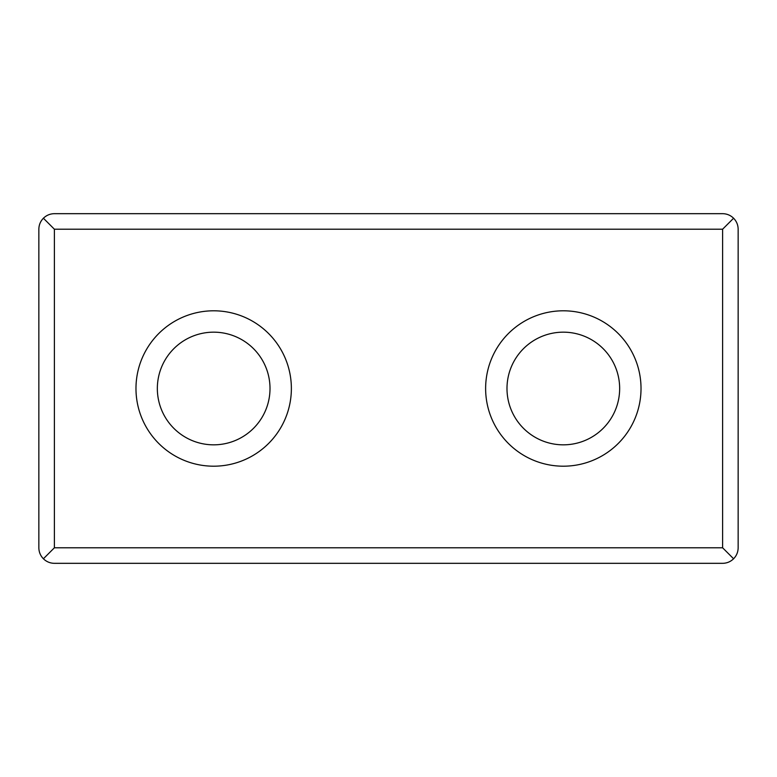 <?xml version="1.0" encoding="UTF-8"?>
<svg xmlns="http://www.w3.org/2000/svg" width="777" height="777" viewBox="0 0 777 777"><rect width="100%" height="100%" fill="white"/><g stroke="black" fill="none" stroke-linecap="round" stroke-linejoin="round"><path stroke-width="0.58" stroke-dasharray="3.88 2.91" d="M563.325 332.167A56.332 56.332 0 0 1 612.111 416.666A56.332 56.332 0 0 1 514.539 416.666A56.332 56.332 0 0 1 563.325 332.167M213.675 332.167A56.332 56.332 0 0 1 262.461 416.666A56.332 56.332 0 0 1 164.889 416.666A56.332 56.332 0 0 1 213.675 332.167M38.85 229.215L38.85 547.785A15.54 15.54 0 0 0 54.39 563.325L722.61 563.325A15.54 15.54 0 0 0 738.15 547.785L738.15 229.215A15.54 15.54 0 0 0 722.61 213.675L54.39 213.675A15.54 15.54 0 0 0 38.85 229.215M213.675 310.8A77.7 77.7 0 0 1 280.963 427.35A77.7 77.7 0 0 1 146.387 427.35A77.7 77.7 0 0 1 213.675 310.8M563.325 310.8A77.7 77.7 0 0 1 630.613 427.35A77.7 77.7 0 0 1 496.037 427.35A77.7 77.7 0 0 1 563.325 310.8"/><path stroke-width="1.17" d="M213.675 332.167A56.332 56.332 0 0 1 262.461 416.666A56.332 56.332 0 0 1 164.889 416.666A56.332 56.332 0 0 1 213.675 332.167M213.675 310.8A77.7 77.7 0 0 1 280.963 427.35A77.7 77.7 0 0 1 146.387 427.35A77.7 77.7 0 0 1 213.675 310.8M563.325 310.8A77.7 77.7 0 0 1 630.613 427.35A77.7 77.7 0 0 1 496.037 427.35A77.7 77.7 0 0 1 563.325 310.8M38.85 229.215C38.918 224.951 40.433 221.29 43.405 218.23C46.465 215.258 50.126 213.743 54.39 213.675L722.61 213.675C726.874 213.743 730.535 215.258 733.595 218.23C736.567 221.29 738.082 224.951 738.15 229.215L738.15 547.785C738.082 552.049 736.567 555.71 733.595 558.77L722.61 547.785L54.39 547.785L43.405 558.77C40.433 555.71 38.918 552.049 38.85 547.785L38.85 229.215M733.595 218.23L722.61 229.215L54.39 229.215L43.405 218.23M733.595 558.77C730.535 561.742 726.874 563.257 722.61 563.325L54.39 563.325C50.126 563.257 46.465 561.742 43.405 558.77M563.325 332.167A56.332 56.332 0 0 1 612.111 416.666A56.332 56.332 0 0 1 514.539 416.666A56.332 56.332 0 0 1 563.325 332.167M54.39 229.215L54.39 547.785M722.61 229.215L722.61 547.785"/></g></svg>
